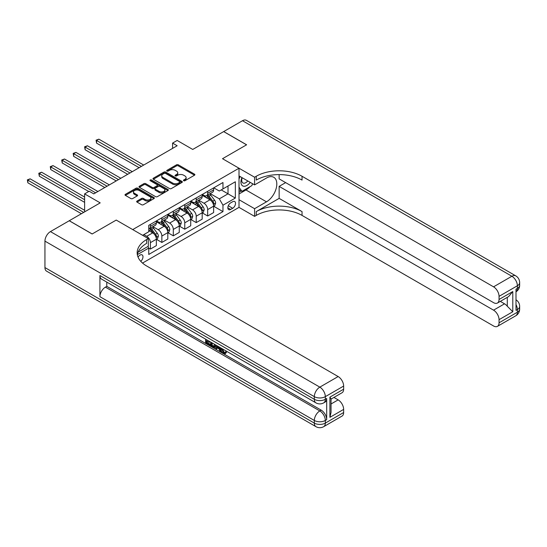 <?xml version="1.0" encoding="UTF-8"?>
<svg xmlns="http://www.w3.org/2000/svg" width="547" height="547" viewBox="0 0 547 547"><rect width="100%" height="100%" fill="white"/><g stroke="black" fill="none" stroke-linecap="round" stroke-linejoin="round"><path stroke-width="0.82" d="M183.689 180.729A0.889 0.513 0 0 0 184.954 180.729L194.506 175.211A1.272 0.732 0 0 0 194.882 174.691A1.272 0.732 0 0 0 194.506 174.172L178.315 164.825A1.272 0.732 0 0 0 176.517 164.825L166.965 170.343A0.889 0.513 0 0 0 166.705 170.705A0.889 0.513 0 0 0 166.965 171.067A0.889 0.513 0 0 0 168.223 171.067L169.461 170.356A4.068 2.352 0 0 1 175.218 170.356L176.565 171.136A4.068 2.352 0 0 1 177.754 172.797A4.068 2.352 0 0 1 176.565 174.459L175.327 175.17A0.889 0.513 0 0 0 175.067 175.532A0.889 0.513 0 0 0 175.327 175.902A0.889 0.513 0 0 0 176.585 175.902L177.823 175.184A4.068 2.352 0 0 1 183.58 175.184L184.927 175.963A4.068 2.352 0 0 1 186.124 177.625A4.068 2.352 0 0 1 184.927 179.286L183.689 179.997A0.889 0.513 0 0 0 183.43 180.366A0.889 0.513 0 0 0 183.689 180.729L183.689 179.997M140.77 261.343A4.144 2.393 120 0 0 142.876 257.746A4.144 2.393 120 0 0 142.124 254.888A4.144 2.393 120 0 0 140.053 255.093A4.144 2.393 120 0 0 138.063 257.138M137.037 201.07A1.272 0.732 0 0 0 136.661 201.59A1.272 0.732 0 0 0 137.037 202.11L141.577 204.728A1.272 0.732 0 0 0 143.376 204.728L153.987 198.602A1.272 0.732 0 0 0 154.363 198.082A1.272 0.732 0 0 0 153.987 197.563L137.803 188.216A1.272 0.732 0 0 0 136.005 188.216L125.386 194.342A1.272 0.732 0 0 0 125.017 194.862A1.272 0.732 0 0 0 125.386 195.382L130.877 198.554A1.272 0.732 0 0 0 132.675 198.554L137.215 195.929A1.272 0.732 0 0 0 137.591 195.409A1.272 0.732 0 0 0 137.215 194.889L134.494 193.317A3.405 1.962 0 0 1 133.502 191.929A3.405 1.962 0 0 1 135.601 190.117A3.405 1.962 0 0 1 139.307 190.541L149.967 196.694A3.405 1.962 0 0 1 150.958 198.082A3.405 1.962 0 0 1 148.859 199.901A3.405 1.962 0 0 1 145.153 199.47L143.376 198.445A1.272 0.732 0 0 0 141.577 198.445L137.037 201.07L137.037 202.11M279.141 174.602L279.141 178.862L493.551 302.648A7.774 4.492 -120 0 0 497.435 303.031L508.676 296.542L512.792 291.537L512.792 311.749L499.049 319.68L499.049 322.805L517.373 312.221L517.373 309.581L515.999 310.375L515.999 289.213L517.373 288.419L517.373 285.773L499.049 296.351A7.774 4.492 -120 0 0 493.551 286.833L511.876 276.249L242.492 120.723L223.709 131.567L246.615 144.791L222.513 158.705L246.567 144.818L223.661 131.595L192.735 149.447L177.16 140.456L172.578 143.102L177.16 145.748L93.783 193.884L89.195 191.238L84.614 193.884L84.614 211.874M44.943 267.579L314.327 423.104A7.774 4.492 120 0 0 315.94 426.66L46.55 271.134A7.774 4.492 -60 0 1 44.943 267.579L44.943 241.124A7.774 4.492 -60 0 1 50.44 231.6L69.223 220.756L92.128 233.986L116.231 220.072L92.176 233.959L69.271 220.728L100.197 202.875L84.614 193.884M138.076 252.16L148.299 246.259L148.299 238.588L116.231 220.072L132.723 229.59L239.012 168.23L239.012 207.375L254.587 216.366L256.235 215.415A32.396 18.701 180 0 1 302.047 215.415L493.551 325.978A7.774 4.492 -120 0 0 497.435 326.361A7.774 4.492 -120 0 0 499.049 322.805M256.235 176.271A32.396 18.701 180 0 1 302.047 176.271L302.047 180.079A32.396 18.701 180 0 0 256.235 180.079L256.235 176.271L254.587 177.221L222.513 158.705L239.012 168.23M169.549 188.578A1.272 0.732 0 0 0 171.348 188.578L181.96 182.452A1.272 0.732 0 0 0 182.336 181.932A1.272 0.732 0 0 0 181.96 181.413L165.768 172.066A1.272 0.732 0 0 0 163.97 172.066L153.358 178.199A1.272 0.732 0 0 0 152.989 178.719A1.272 0.732 0 0 0 153.358 179.231L169.549 188.578M150.616 180.92A0.889 0.513 0 0 1 151.519 181.043L167.956 190.541L157.365 196.653A1.272 0.732 0 0 1 155.567 196.653L139.376 187.306L143.916 184.708L143.916 183.648L139.376 186.267A1.272 0.732 0 0 0 139 186.787A1.272 0.732 0 0 0 139.376 187.306L139.376 186.267M143.916 184.708A1.272 0.732 0 0 1 145.714 184.708L145.714 183.648A1.272 0.732 0 0 0 143.916 183.648M145.714 183.648L152.278 187.436A1.272 0.732 0 0 0 154.083 187.436L157.092 185.7A1.272 0.732 0 0 0 157.468 185.18A1.272 0.732 0 0 0 157.092 184.66L150.254 180.715A0.889 0.513 0 0 1 149.994 180.353A0.889 0.513 0 0 1 150.548 179.874A0.889 0.513 0 0 1 151.519 179.99L167.977 189.488A1.272 0.732 0 0 1 168.346 190.007A1.272 0.732 0 0 1 167.977 190.527L167.977 189.488M232.687 201.713L230.67 202.875A4.014 2.318 120 0 0 228.044 206.417A4.014 2.318 120 0 0 228.66 209.638A4.014 2.318 120 0 0 230.67 209.439L232.687 208.277A4.014 2.318 120 0 0 235.313 204.735A4.014 2.318 120 0 0 234.697 201.515A4.014 2.318 120 0 0 232.687 201.713M142.528 263.073L239.012 207.375M213.768 187.826L219.306 191.026L222.971 188.913L222.971 182.513L148.757 225.357L148.757 231.764L142.617 235.306M222.971 188.913L235.347 181.768L235.347 198.062L222.971 205.207L219.306 198.855L210.198 193.597M213.768 206.287L222.971 211.607L222.971 205.207M222.971 211.607L148.757 254.458L148.757 248.058L137.331 254.649A32.396 18.701 0 0 1 146.651 243.347L146.651 239.538A32.396 18.701 0 0 0 137.16 252.762A32.396 18.701 0 0 0 146.651 265.986L338.149 376.548A7.774 4.492 60 0 1 343.646 386.073L325.321 396.65L325.321 399.296L326.696 398.503A7.774 4.492 60 0 1 325.089 402.066L323.715 402.859A7.774 4.492 -120 0 0 325.321 399.296A7.774 4.485 0 0 1 314.327 399.296L314.327 396.65L44.943 241.124M172.578 143.102L172.578 148.387M221.234 189.918L228.017 193.829L228.017 186.001L235.347 181.768M219.306 198.855L228.017 193.829L235.347 198.062M148.757 248.106L150.404 249.063L150.404 242.656A5.183 2.995 -120 0 0 146.74 236.311L143.806 234.615M150.404 249.063L156.36 245.624L156.36 239.224A5.183 2.995 -120 0 0 152.695 232.872L148.757 230.595M156.497 239.354L161.857 242.451L161.857 236.044A5.183 2.995 -120 0 0 158.192 229.699L152.934 226.663M161.857 242.451L167.813 239.012L167.813 232.605A5.183 2.995 -120 0 0 164.148 226.26L156.36 221.761M167.95 232.742L173.31 235.832L173.31 229.432A5.183 2.995 -120 0 0 169.645 223.087L164.387 220.044M173.31 235.832L179.266 232.4L179.266 225.993A5.183 2.995 -120 0 0 175.601 219.648L167.813 215.149M179.402 226.13L184.763 229.22L184.763 222.82A5.183 2.995 -120 0 0 181.098 216.475L175.84 213.433M184.763 229.22L190.718 225.781L190.718 219.381A5.183 2.995 -120 0 0 187.053 213.036L179.266 208.537M190.862 219.518L196.216 222.608L196.216 216.209A5.183 2.995 -120 0 0 192.551 209.863L187.293 206.821M196.216 222.608L202.178 219.169L202.178 212.769A5.183 2.995 -120 0 0 198.513 206.424L190.718 201.925M202.315 212.899L207.675 215.997L207.675 209.597A5.183 2.995 -120 0 0 204.01 203.252L198.746 200.209M207.675 215.997L213.631 212.557L213.631 206.157A5.183 2.995 -120 0 0 209.966 199.812L202.178 195.313M202.315 194.438L204.01 195.416A5.183 2.995 -120 0 0 206.602 195.676A5.183 2.995 -120 0 0 207.675 193.303L207.675 191.347M190.862 201.05L192.551 202.034A5.183 2.995 -120 0 0 195.142 202.287A5.183 2.995 -120 0 0 196.216 199.915L196.216 197.959M179.402 207.669L181.098 208.646A5.183 2.995 -120 0 0 183.689 208.899A5.183 2.995 -120 0 0 184.763 206.527L184.763 204.571M167.95 214.28L169.645 215.258A5.183 2.995 -120 0 0 172.237 215.511A5.183 2.995 -120 0 0 173.31 213.139L173.31 211.183M156.497 220.892L158.192 221.87A5.183 2.995 -120 0 0 160.784 222.123A5.183 2.995 -120 0 0 161.857 219.75L161.857 217.795M206.602 195.676L212.557 192.236A5.183 2.995 -120 0 0 213.631 189.864L213.631 187.908M195.142 202.287L201.105 198.848A5.183 2.995 -120 0 0 202.178 196.476L202.178 194.52M183.689 208.899L189.645 205.46A5.183 2.995 -120 0 0 190.718 203.087L190.718 201.132M172.237 215.511L178.192 212.072A5.183 2.995 -120 0 0 179.266 209.699L179.266 207.744M160.784 222.123L166.739 218.691A5.183 2.995 -120 0 0 167.813 216.311L167.813 214.356M148.757 228.947A5.183 2.995 -120 0 0 149.331 228.735L155.286 225.302A5.183 2.995 -120 0 0 156.36 222.93L156.36 220.967M149.331 228.735A5.183 2.995 -120 0 0 150.404 226.362L150.404 224.407M147.861 246.506L148.757 248.058M184.045 180.852L184.927 180.346A4.068 2.352 0 0 0 186.124 178.684L186.124 177.625M177.754 172.797L177.754 173.857A4.068 2.352 0 0 1 176.565 175.519L175.683 176.025M194.506 174.172L194.506 175.211L178.315 165.885A1.272 0.732 0 0 0 176.517 165.885L167.32 171.197M181.96 181.413L181.96 182.452L165.768 173.125A1.272 0.732 0 0 0 163.97 173.125L153.379 179.245L153.358 178.199M179.71 182.301A0.889 0.513 0 0 0 179.97 181.932A0.889 0.513 0 0 0 179.71 181.57L165.502 173.365A0.889 0.513 0 0 0 164.244 173.365L162.938 174.117A4.068 2.352 0 0 0 161.748 175.778A4.068 2.352 0 0 0 162.938 177.44L172.654 183.054A4.068 2.352 0 0 0 178.411 183.054L179.71 182.301L179.71 183.354A0.889 0.513 0 0 0 179.97 182.992L179.97 181.932M161.748 175.778L161.748 176.838A4.068 2.352 0 0 0 162.938 178.5L162.938 177.44M179.71 183.354L178.411 184.107A4.068 2.352 0 0 1 172.654 184.107L162.938 178.5M145.714 184.708L152.278 188.496A1.272 0.732 0 0 0 154.083 188.496L157.092 186.759A1.272 0.732 0 0 0 157.468 186.24L157.468 185.18M159.095 191.375A3.405 1.962 0 0 0 162.801 191.799A3.405 1.962 0 0 0 164.9 189.98A3.405 1.962 0 0 0 163.909 188.592L160.148 186.424A1.272 0.732 0 0 0 158.35 186.424L155.341 188.168A1.272 0.732 0 0 0 154.965 188.688A1.272 0.732 0 0 0 155.341 189.207L159.095 191.375L159.095 192.428A3.405 1.962 0 0 0 162.801 192.859A3.405 1.962 0 0 0 164.9 191.04L164.9 189.98M154.965 188.688L154.965 189.741A1.272 0.732 0 0 0 155.341 190.26L155.341 189.207M159.095 192.428L155.341 190.26M150.958 198.082L150.958 199.142A3.405 1.962 0 0 1 148.859 200.954A3.405 1.962 0 0 1 145.153 200.53L143.376 199.505A1.272 0.732 0 0 0 141.577 199.505L137.051 202.117M133.502 191.929L133.502 192.988A3.405 1.962 0 0 0 134.494 194.376L134.494 193.317M137.201 195.935L134.494 194.376M153.974 198.616L137.803 189.276A1.272 0.732 0 0 0 136.005 189.276L125.407 195.395L125.386 194.342M213.631 206.369L214.725 205.734L215.641 203.087A3.432 1.983 -120 0 0 214.547 200.168L210.807 195.17A9.914 5.723 -120 0 0 209.72 193.87M206 197.522A9.914 5.723 -120 0 0 203.969 195.395M213.316 204.263L213.788 203.238A3.432 1.983 -120 0 0 212.81 201.173L209.063 196.175A9.914 5.723 -120 0 0 207.983 194.876M207.06 195.409A8.226 4.752 60 0 1 208.407 196.947L211.58 201.173M143.717 165.057L98.863 139.157L96.573 140.483L96.573 143.129L139.136 167.697M206.882 195.511A9.914 5.723 60 0 1 207.963 196.811L210.451 200.127M96.573 143.129L96.074 140.189L141.427 166.377M96.074 140.189L98.863 139.157M202.178 212.981L203.272 212.345L204.188 209.699A3.432 1.983 -120 0 0 203.094 206.78L199.347 201.781A9.914 5.723 -120 0 0 198.267 200.482M194.547 204.134A9.914 5.723 -120 0 0 192.517 202.007M201.864 210.875L202.335 209.85A3.432 1.983 -120 0 0 201.351 207.785L197.611 202.787A9.914 5.723 -120 0 0 196.53 201.487M195.607 202.021A8.226 4.752 60 0 1 196.954 203.559L200.127 207.785M132.265 171.669L87.411 145.769L85.12 147.095L85.12 149.741L127.683 174.308M195.429 202.123A9.914 5.723 60 0 1 196.51 203.422L198.999 206.745M85.12 149.741L84.614 146.801L129.974 172.989M84.614 146.801L87.411 145.769M190.718 219.593L191.819 218.957L192.735 216.311A3.432 1.983 -120 0 0 191.641 213.392L187.894 208.393A9.914 5.723 -120 0 0 186.814 207.094M183.095 210.745A9.914 5.723 -120 0 0 181.064 208.619M190.411 217.494L190.882 216.462A3.432 1.983 -120 0 0 189.898 214.397L186.158 209.398A9.914 5.723 -120 0 0 185.077 208.099M184.154 208.633A8.226 4.752 60 0 1 185.501 210.171L188.674 214.397M120.812 178.281L75.958 152.387L73.667 153.707L73.667 156.353L116.231 180.927M183.977 208.735A9.914 5.723 60 0 1 185.057 210.034L187.546 213.357M73.667 156.353L73.161 153.413L118.521 179.601M73.161 153.413L75.958 152.387M179.266 226.205L180.366 225.569L181.283 222.93A3.432 1.983 -120 0 0 180.189 220.003L176.442 215.005A9.914 5.723 -120 0 0 175.361 213.713M171.642 217.357A9.914 5.723 -120 0 0 169.611 215.238M178.958 224.106L179.43 223.073A3.432 1.983 -120 0 0 178.445 221.009L174.705 216.01A9.914 5.723 -120 0 0 173.625 214.718M172.702 215.244A8.226 4.752 60 0 1 174.049 216.783L177.221 221.015M109.359 184.893L64.505 158.999L62.214 160.319L62.214 162.965L104.778 187.539M172.524 215.347A9.914 5.723 60 0 1 173.604 216.646L176.093 219.969M62.214 162.965L61.708 160.032L107.068 186.212M61.708 160.032L64.505 158.999M167.813 232.817L168.914 232.188L169.83 229.542A3.432 1.983 -120 0 0 168.736 226.615L164.989 221.617A9.914 5.723 -120 0 0 163.909 220.325M160.182 223.969A9.914 5.723 -120 0 0 158.158 221.85M167.505 230.718L167.977 229.685A3.432 1.983 -120 0 0 166.992 227.62L163.252 222.622A9.914 5.723 -120 0 0 162.165 221.33M161.249 221.863A8.226 4.752 60 0 1 162.596 223.395L165.762 227.627M97.899 191.505L53.052 165.611L50.762 166.931L50.762 169.577L88.737 191.505M161.071 221.966A9.914 5.723 60 0 1 162.151 223.258L164.64 226.581M50.762 169.577L50.256 166.644L95.609 192.824M50.256 166.644L53.052 165.611M241.952 177.597A8.424 4.861 120 0 0 242.533 185.802A8.424 4.861 120 0 0 249.87 182.835A8.424 4.861 120 0 0 250.225 182.37M239.012 179.122L240.03 176.49M252.57 183.73L251.832 185.631L241.945 191.347L239.012 187.17M239.012 189.652L241.945 191.347M242.232 177.761A5.764 3.33 120 0 0 242.923 182.965A5.764 3.33 120 0 0 247.77 180.954M239.012 199.703L254.587 208.694L266.498 201.822A14.578 8.417 120 0 0 276.023 188.975A14.578 8.417 120 0 0 273.787 177.29A14.578 8.417 120 0 0 266.498 178.014L254.587 184.893L254.587 177.221M254.587 208.694L254.587 216.366M279.141 198.383L256.235 211.607A32.396 18.701 180 0 1 302.047 211.607L279.141 198.383L279.141 186.37L285.65 182.616M499.049 319.68A7.774 4.492 -120 0 0 493.551 310.163L504.546 303.811A7.774 4.492 60 0 1 507.295 306.252L507.295 297.342M279.141 186.37L493.551 310.163M242.492 120.723A7.774 4.492 -60 0 1 246.376 120.34L515.759 275.866A7.774 4.492 120 0 0 511.876 276.249A7.774 4.492 60 0 1 517.373 285.773A7.774 4.485 180 0 0 519.65 282.601A7.774 7.774 0 0 0 515.759 275.866M239.012 175.902L254.587 184.893M497.435 303.031A7.774 4.492 -120 0 0 499.049 299.476L512.792 291.537M499.049 296.351L499.049 299.476M302.047 176.271L493.551 286.833M500.314 301.37L504.546 303.811M512.792 311.749L507.295 306.252M250.013 186.684A14.578 8.417 -60 0 1 245.972 189.973L239.012 193.994M239.012 192.298L241.302 190.971M222.485 348.87L224.188 352.425L224.831 352.651M221.829 348.521L221.754 349.294L223.456 352.849L224.523 352.979L225.733 351.728L226.506 352.384L225.132 353.834L223.525 353.622C221.843 352.473 220.988 350.887 220.981 348.849L221.043 348.07M217.344 348.015L216.256 349.342L215.436 348.87L216.824 345.636M220.311 347.646L221.405 351.468L220.673 351.892L219.853 351.42L219.224 349.102L216.885 347.748L216.256 349.342M207.122 341.137L207.122 342.49L210.363 344.364L210.363 345.095L209.631 345.519L205.617 343.201L205.617 339.161M210.014 341.704L209.282 342.388L206.39 340.719L206.39 342.914L207.122 342.49M99.916 275.51L314.327 399.296A7.774 4.492 120 0 0 315.94 402.859L101.53 279.073A7.774 4.492 -60 0 1 99.916 275.51L99.916 296.672A7.774 4.492 -60 0 1 105.414 287.148L106.788 286.354L321.198 410.141A7.774 4.492 60 0 1 326.696 419.665L326.696 398.503M106.788 286.354L106.788 282.108M215.142 344.665L215.203 345.526L215.915 345.109L215.176 347.201L214.438 347.625L210.691 346.128L210.691 342.094M148.299 238.588L146.651 239.538M329.903 397.129L331.044 398.852L331.044 412.445L329.903 417.334L329.903 397.129L343.646 389.19L343.646 386.073M343.646 389.19A7.774 4.492 60 0 1 342.039 392.753L331.044 399.098M333.923 397.437L338.149 399.878A7.774 4.492 60 0 1 343.646 409.402L329.903 417.334M326.696 419.665L325.321 420.458L325.321 423.104L343.646 412.52L343.646 409.402M343.646 412.52A7.774 4.492 60 0 1 342.039 416.082L323.715 426.66A7.774 4.492 -120 0 0 325.321 423.104A7.774 4.485 0 0 1 314.327 423.104L314.327 420.458L99.916 296.672M206.39 342.914L209.631 344.788L210.363 344.364M209.631 344.788L209.631 345.519M206.39 339.612L209.604 341.465M209.282 341.649L209.282 342.388M215.203 345.526L214.438 347.625M211.463 342.538L211.463 345.841L212.598 346.497L213.898 346.798L214.369 344.213M212.195 342.962L212.195 345.424L214.629 346.374M211.463 345.841L212.195 345.424M212.598 346.497L213.33 346.073M219.285 347.058L220.673 351.892M217.549 346.053L217.118 347.154L218.991 348.234L218.561 346.634M218.014 346.319L217.85 346.73L218.725 347.236M217.118 347.154L217.85 346.73M223.456 352.849L224.188 352.425M221.754 349.294L222.458 348.883M224.995 352.152L225.774 352.801L226.506 352.384M225.774 352.801L225.132 353.834M156.36 239.436L157.461 238.8L158.377 236.154A3.432 1.983 -120 0 0 157.283 233.227L153.536 228.229A9.914 5.723 -120 0 0 152.456 226.937M156.045 237.33L156.524 236.297A3.432 1.983 -120 0 0 155.539 234.232L151.799 229.234A9.914 5.723 -120 0 0 150.712 227.942M149.789 228.475A8.226 4.752 60 0 1 151.143 230.007L154.309 234.239M84.614 197.057L41.599 172.223L39.309 173.543L39.309 176.189L84.614 202.349M149.618 228.578A9.914 5.723 60 0 1 150.698 229.87L153.187 233.193M39.309 176.189L38.803 173.255L84.614 199.703M38.803 173.255L41.599 172.223M84.614 210.287L30.147 178.835L27.856 180.154L27.856 182.801L81.407 213.72M27.856 182.801L27.35 179.867L83.698 212.4M27.35 179.867L30.147 178.835M146.74 236.311L152.695 232.872M158.192 229.699L164.148 226.26M169.645 223.087L175.601 219.648M181.098 216.475L187.053 213.036M192.551 209.863L198.513 206.424M204.01 203.252L209.966 199.812M207.675 193.303L213.631 189.864M207.675 209.597L213.631 206.157M196.216 216.209L202.178 212.769M196.216 199.915L202.178 196.476M184.763 222.82L190.718 219.381M184.763 206.527L190.718 203.087M173.31 229.432L179.266 225.993M173.31 213.139L179.266 209.699M161.857 236.044L167.813 232.605M161.857 219.75L167.813 216.311M150.404 242.656L156.36 239.224M150.404 226.362L156.36 222.93M228.29 205.74L232.687 208.277M227.832 207.798L230.67 209.439M184.927 180.346L184.927 179.286M175.327 175.902L175.327 175.17M176.565 175.519L176.565 174.459M166.965 171.067L166.965 170.343M176.517 165.885L176.517 164.825M178.315 165.885L178.315 164.825M163.97 173.125L163.97 172.066M165.768 173.125L165.768 172.066M172.654 184.107L172.654 183.054M178.411 184.107L178.411 183.054M152.278 188.496L152.278 187.436M154.083 188.496L154.083 187.436M157.092 186.759L157.092 185.7M151.519 181.043L151.519 179.99M141.577 199.505L141.577 198.445M143.376 199.505L143.376 198.445M145.153 200.53L145.153 199.47M137.215 195.929L137.215 194.889M136.005 189.276L136.005 188.216M137.803 189.276L137.803 188.216M153.987 198.602L153.987 197.563M213.371 204.455L215.621 203.156M209.063 196.175L210.807 195.17M206.363 197.734L207.963 196.811M212.81 201.173L214.547 200.168M212.537 202.513L213.788 203.238M201.918 211.067L204.168 209.768M197.611 202.787L199.347 201.781M194.91 204.346L196.51 203.422M201.351 207.785L203.094 206.78M201.084 209.125L202.335 209.85M190.465 217.679L192.715 216.38M186.158 209.398L187.894 208.393M183.457 210.957L185.057 210.034M189.898 214.397L191.641 213.392M189.631 215.737L190.882 216.462M179.013 224.291L181.262 222.991M174.705 216.01L176.442 215.005M172.004 217.569L173.604 216.646M178.445 221.009L180.189 220.003M178.172 222.349L179.43 223.073M167.56 230.902L169.809 229.603M163.252 222.622L164.989 221.617M160.551 224.181L162.151 223.258M166.992 227.62L168.736 226.615M166.719 228.961L167.977 229.685M256.235 211.607L256.235 215.415M302.047 211.607L302.047 215.415M515.999 304.583A7.774 4.492 60 0 1 517.373 309.581A7.774 4.485 180 0 0 519.65 306.402A7.774 7.774 0 0 0 515.999 299.811M515.759 315.783A7.774 7.774 0 0 0 519.65 309.048A7.774 4.485 0 0 1 517.373 312.221A7.774 4.492 60 0 1 515.759 315.783L497.435 326.361M517.373 288.419A7.774 4.492 60 0 1 515.999 291.825A7.774 7.774 0 0 0 519.65 285.247A7.774 4.485 0 0 1 517.373 288.419M245.972 189.973L266.498 201.822M50.44 231.6L319.824 387.132L338.149 376.548M105.414 287.148L319.824 410.934L321.198 410.141M331.044 403.98L338.149 399.878M319.824 387.132A7.774 4.492 120 0 0 314.327 396.65A7.774 4.485 180 0 0 325.321 396.65A7.774 4.492 -120 0 0 319.824 387.132M319.824 410.934A7.774 4.492 120 0 0 314.327 420.458A7.774 4.485 180 0 0 325.321 420.458A7.774 4.492 -120 0 0 319.824 410.934M156.107 237.514L158.356 236.215M151.799 229.234L153.536 228.229M149.099 230.793L150.698 229.87M155.539 234.232L157.283 233.227M155.266 235.572L156.524 236.297M519.65 306.402L519.65 309.048M519.65 282.601L519.65 285.247M315.94 402.859A7.774 7.774 0 0 0 323.715 402.859M315.94 426.66A7.774 7.774 0 0 0 323.715 426.66"/></g></svg>
